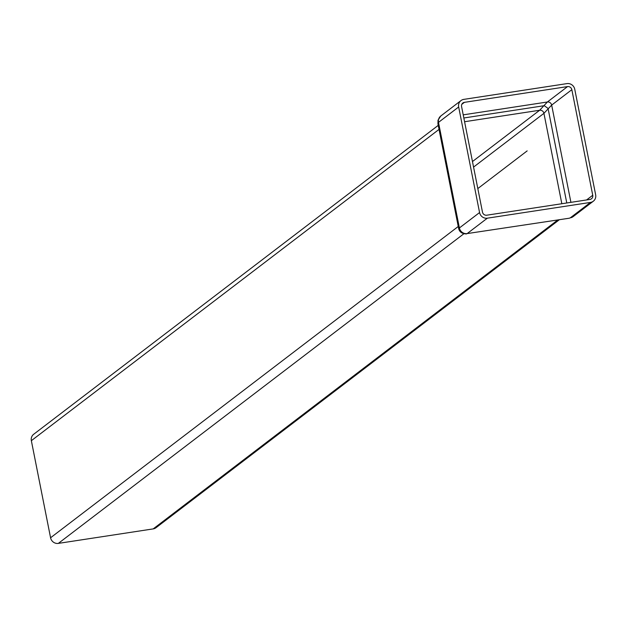 <?xml version="1.0" encoding="UTF-8"?>
<svg xmlns="http://www.w3.org/2000/svg" width="627" height="627" viewBox="0 0 627 627"><rect width="100%" height="100%" fill="white"/><g stroke="black" fill="none" stroke-linecap="round" stroke-linejoin="round"><path stroke-width="0.94" d="M438.234 125.369L33.678 434.276A6.819 6.466 52.6 0 0 31.35 440.687L50.575 537.762A6.819 6.466 52.6 0 0 58.35 543.39L153.2 528.898A6.819 6.466 52.6 0 0 156.029 527.699L559.355 219.732M566.973 83.61L463.823 99.372A6.819 6.466 52.6 0 0 458.666 106.982L479.569 212.553A6.819 6.466 52.6 0 0 487.344 218.18L590.493 202.419A6.819 6.466 52.6 0 0 595.65 194.809L574.747 89.238A6.819 6.466 52.6 0 0 566.973 83.61M571.84 89.685L592.742 195.256A3.754 3.558 -127.4 0 1 589.905 199.441L486.756 215.202A3.754 3.558 -127.4 0 1 482.476 212.106L461.574 106.535A3.754 3.558 -127.4 0 1 464.411 102.35L567.56 86.589A3.754 3.558 -127.4 0 1 571.84 89.685L551.666 105.093L543.93 113.346L473.565 167.08M472.468 161.547L539.651 110.25L547.387 101.989L567.56 86.589M463.839 117.986L544.283 105.689L548.053 108.416L566.777 202.976M438.641 125.361L437.944 123.895L438.492 122.383A6.819 6.466 -127.4 0 1 440.82 115.979A6.819 6.466 -127.4 0 1 440.82 115.971L460.994 100.571M569.355 218.204L467.17 233.581L569.355 218.204L573.149 216.621A6.819 6.466 -127.4 0 1 570.319 217.82L590.493 202.419M487.344 218.18L467.17 233.581A6.819 6.466 -127.4 0 1 459.395 227.954L458.635 228.408C459.45 232.014 462.068 233.855 466.504 233.926M477.821 188.57L527.158 150.895M153.2 528.898L557.779 219.975M461.809 104.341L464.411 102.35M561.831 203.728L543.93 113.346A3.754 3.558 -127.4 0 0 539.651 110.25L464.583 121.724M463.22 114.851L547.387 101.989A3.754 3.558 -127.4 0 1 551.666 105.093L570.915 202.341M586.598 199.942L592.742 195.256M31.35 440.687L439.033 129.397M479.569 212.553L459.395 227.954L438.492 122.383L458.666 106.982M58.35 543.39L463.8 233.808M50.575 537.762L458.251 226.472M440.718 116.058L438.03 120.172L437.936 123.88M573.149 216.621L593.322 201.22M437.944 123.895L458.635 228.408"/></g></svg>
